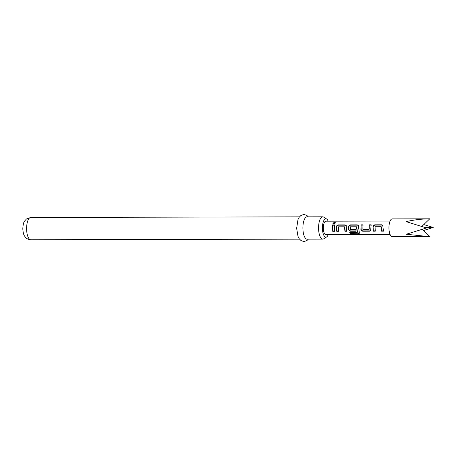 <?xml version="1.0" encoding="UTF-8"?>
<svg xmlns="http://www.w3.org/2000/svg" width="456" height="456" viewBox="0 0 456 456"><rect width="100%" height="100%" fill="white"/><g stroke="black" fill="none" stroke-linecap="round" stroke-linejoin="round"><path stroke-width="0.68" d="M334.459 222.243L335.28 222.619L335.097 223.286L333.781 223.953L332.88 223.292L334.459 222.243M333.068 223.753L334.596 222.813L335.274 222.955M389.846 221.679A8.915 3.334 89.9 0 0 389.224 231.334A8.915 3.334 89.9 0 0 392.297 236.721L429.181 236.641L406.29 234.247L426.537 227.966L406.136 221.639C413.729 219.877 421.606 218.931 429.757 218.812L392.257 218.886A8.915 3.334 89.9 0 0 389.846 221.679M422.279 229.396L429.979 236.635L429.181 236.641M373.373 231.198L373.071 226.609C373.299 225.509 373.96 224.911 375.043 224.814L381.621 224.797L382.761 225.281L383.456 231.175L381.581 231.181L381.142 226.723L375.066 226.74L375.248 231.192L373.373 231.198L373.071 226.609M369.485 231.209L362.908 231.22C361.807 231.135 361.135 230.554 360.89 229.471L361.072 224.842L362.953 224.842L362.879 229.334L368.955 229.322L369.28 224.825L371.161 224.819L370.642 230.696L369.485 231.209L369.702 230.873L363.124 230.884L362.908 231.22M369.206 229.174L369.28 224.825M349.723 232.514L357.253 232.395L356.501 226.78L350.425 226.797L350.459 229.362L355.8 229.351L356.079 231.238L350.687 231.249C349.592 231.163 348.92 230.582 348.669 229.499L348.635 226.666C348.868 225.566 349.524 224.968 350.613 224.865L357.19 224.854L358.325 225.332L359.402 233.25L358.216 233.751L350.322 233.768L349.723 232.514M357.162 232.497L357.441 231.944L356.752 226.888M336.716 231.277L336.42 226.689C336.648 225.595 337.309 224.99 338.392 224.893L344.97 224.882L346.11 225.361L346.805 231.26L344.924 231.26L344.491 226.809L338.415 226.82L338.597 231.277L336.716 231.277L336.42 226.689M332.709 231.289L332.629 224.905L334.51 224.905L334.584 231.283L332.709 231.289L332.629 224.905M390.085 221.057L325.852 221.194A6.754 2.525 89.9 0 0 324.022 223.309A6.754 2.525 89.9 0 0 323.549 230.628A6.754 2.525 89.9 0 0 325.88 234.709L390.119 234.566M328.183 221.194A9.194 3.437 89.9 0 0 326.644 219.005A9.194 3.437 89.9 0 0 322.432 228.205A9.194 3.437 89.9 0 0 326.684 236.892A9.194 3.437 89.9 0 0 328.212 234.703M326.684 236.892L323.726 238.796A11.143 4.167 -90.1 0 1 322.757 239.104A11.143 4.167 -90.1 0 1 318.567 228.268A11.143 4.167 -90.1 0 1 322.705 216.811A11.143 4.167 -90.1 0 1 323.68 217.119L326.644 219.005M322.705 216.811L307.048 216.845A11.143 4.167 89.9 0 0 302.904 228.302A11.143 4.167 89.9 0 0 307.093 239.138L322.757 239.104M423.801 224.569L433.2 227.476L423.51 230.554M433.2 227.476L425.551 227.635M429.757 218.812L421.88 226.427M332.857 225.207L334.732 225.207M334.807 230.947L332.926 230.953M336.665 226.814C336.876 225.817 337.525 225.281 338.62 225.196L338.392 224.893M338.814 230.941L336.938 230.941M347.022 230.924L345.141 230.924L344.742 226.917M345.141 230.924L344.924 231.26M338.62 225.196L345.198 225.184L344.97 224.882M345.198 225.184L346.224 225.52M359.425 232.891L350.447 233.181L349.906 232.053M350.447 233.181L350.322 233.768M358.342 233.164L358.216 233.751M356.296 230.901L350.909 230.913C349.815 230.839 349.148 230.314 348.914 229.339L348.886 226.786C349.091 225.794 349.741 225.253 350.835 225.167L357.413 225.156L357.19 224.854M357.413 225.156L358.445 225.492M350.835 225.167L350.613 224.865M350.909 230.913L350.687 231.249M363.124 230.884C362.03 230.81 361.369 230.286 361.135 229.311L360.89 229.471M370.751 230.514L369.702 230.873M369.508 225.127L371.389 225.127M361.135 229.311L361.072 224.842M361.3 225.144L363.181 225.144M373.316 226.735C373.527 225.737 374.176 225.201 375.271 225.116L375.043 224.814M375.47 230.861L373.589 230.861M383.678 230.844L381.797 230.844L381.393 226.837M381.797 230.844L381.581 231.181M375.271 225.116L381.849 225.099L381.621 224.797M381.849 225.099L382.875 225.435M30.797 239.748C27.007 239.434 25.678 237.462 25.741 237.565L24.681 236.219C23.695 235.057 23.068 232.588 22.8 228.815C23.056 224.643 23.666 222.049 24.641 221.029L26.454 218.977L30.746 217.461A11.143 4.167 89.9 0 0 26.608 228.912A11.143 4.167 89.9 0 0 30.797 239.748L299.518 239.155M308.404 239.138L306.808 240.637L303.935 241.509L301.125 240.654L299.296 238.853L297.996 236.35L296.639 228.319L297.985 219.604L299.21 217.221L301.04 215.38L303.907 214.491L306.785 215.374L308.353 216.845M30.746 217.461L299.472 216.862M357.247 232.457L357.436 231.996"/></g></svg>

